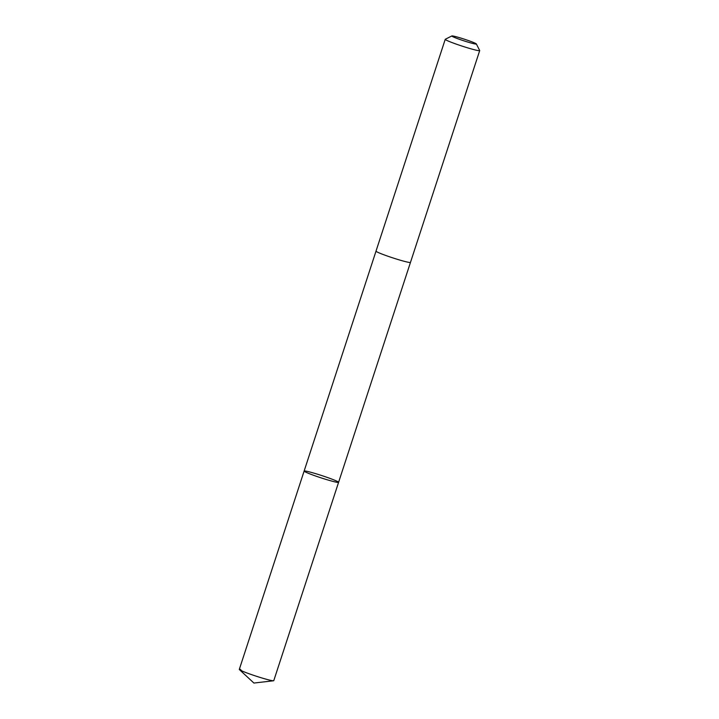 <?xml version="1.0" encoding="UTF-8"?>
<svg xmlns="http://www.w3.org/2000/svg" width="719" height="719" viewBox="0 0 719 719"><rect width="100%" height="100%" fill="white"/><g stroke="black" fill="none" stroke-linecap="round" stroke-linejoin="round"><path stroke-width="1.08" d="M327.891 479.986A18.128 1.204 -161.9 0 1 304.128 471.062A18.128 1.204 -161.9 0 1 321.735 475.556A18.128 1.204 -161.9 0 1 338.586 482.332A18.128 1.204 -161.9 0 1 327.891 479.986A18.128 1.204 -161.9 0 1 304.128 471.062L239.301 669.398A18.128 1.204 18.1 0 0 239.418 669.623A18.128 1.204 18.1 0 0 263.064 678.323A18.128 1.204 18.1 0 0 273.535 680.767A18.128 1.204 18.1 0 0 273.768 680.668L338.586 482.332A18.128 1.204 -161.9 0 1 327.891 479.986M451.874 35.95L445.295 39.266A18.128 1.204 18.1 0 0 445.232 39.329L376.01 251.129A18.128 1.204 18.1 0 0 392.871 257.905A18.128 1.204 18.1 0 0 410.477 262.39L479.699 50.6A18.128 1.204 18.1 0 0 479.69 50.51L476.338 43.949A12.897 0.854 18.1 0 0 459.441 37.658A12.897 0.854 18.1 0 0 451.874 35.95A12.897 0.854 18.1 0 0 463.827 40.812A12.897 0.854 18.1 0 0 476.338 43.949M445.232 39.329A18.128 1.204 18.1 0 0 462.092 46.106A18.128 1.204 18.1 0 0 479.699 50.6M241.881 670.935L240.29 669.326M239.418 669.623L253.915 683.05L273.535 680.767M376.01 251.165L304.128 471.062M410.459 262.426L338.586 482.332"/></g></svg>
